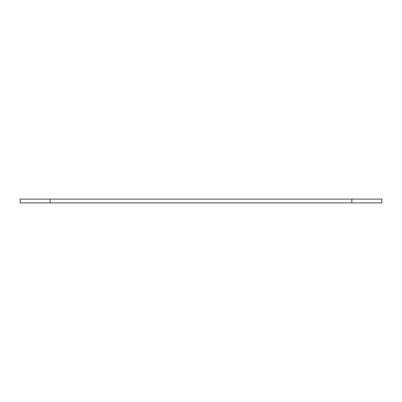 <?xml version="1.0" encoding="UTF-8"?>
<svg xmlns="http://www.w3.org/2000/svg" width="402" height="402" viewBox="0 0 402 402"><rect width="100%" height="100%" fill="white"/><g stroke="black" fill="none" stroke-linecap="round" stroke-linejoin="round"><path stroke-width="0.6" d="M381.9 202.894L381.9 199.106L351.871 199.106L351.871 202.894L381.9 202.894M50.129 199.106L20.1 199.106L20.1 202.894L50.129 202.894L50.129 199.106L351.871 199.106M50.129 202.894L351.871 202.894"/></g></svg>

